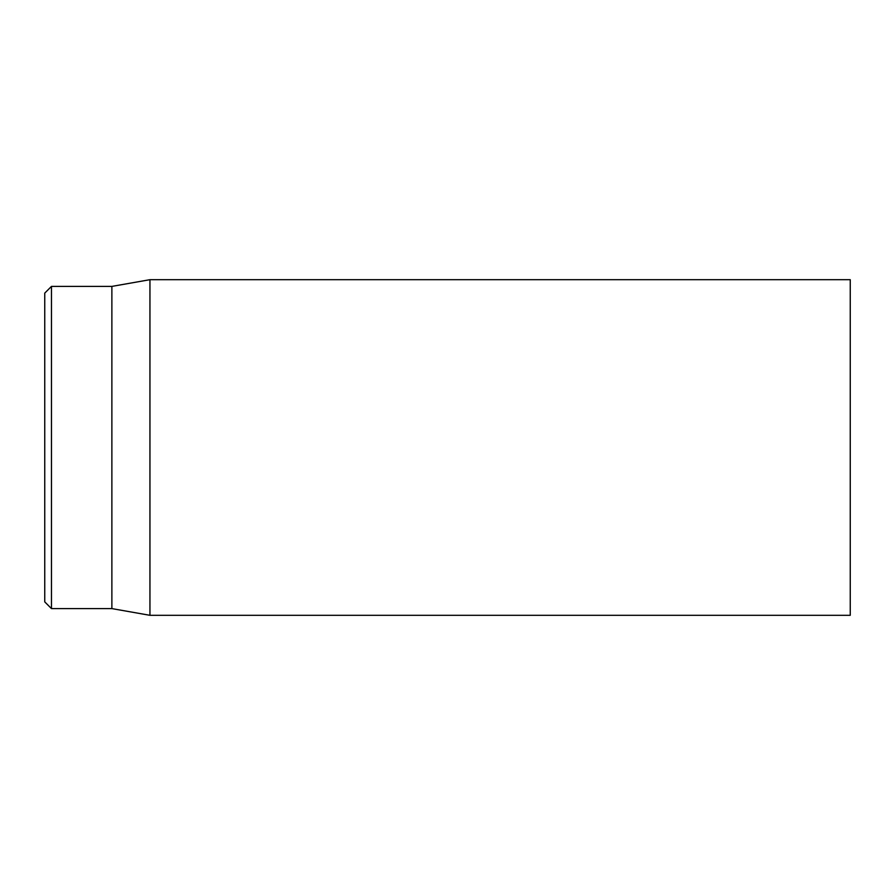 <?xml version="1.0" encoding="UTF-8"?>
<svg xmlns="http://www.w3.org/2000/svg" width="895" height="895" viewBox="0 0 895 895"><rect width="100%" height="100%" fill="white"/><g stroke="black" fill="none" stroke-linecap="round" stroke-linejoin="round"><path stroke-width="1.34" d="M850.25 447.5L850.25 279.688L149.946 279.688L149.946 615.312L850.25 615.312L850.25 447.5M44.75 447.5L44.75 601.887L51.462 608.6L51.462 286.4L44.75 293.112L44.75 447.5M51.462 608.6L111.875 608.6L111.875 286.4L51.462 286.4M111.875 608.6L149.946 615.312M111.875 286.4L149.946 279.688"/></g></svg>
